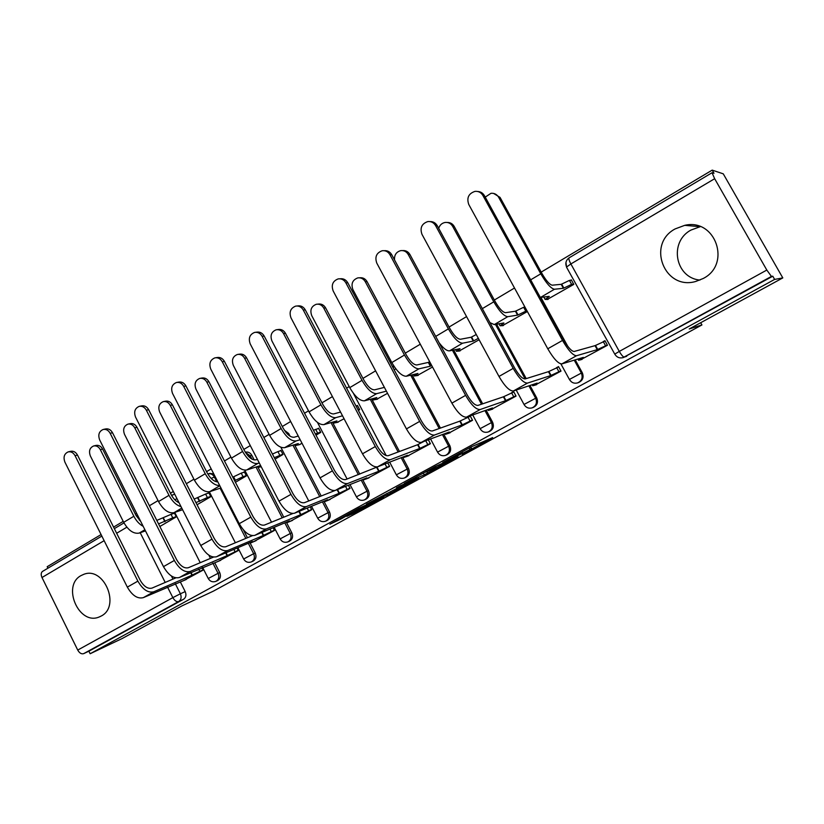 <?xml version="1.0" encoding="UTF-8"?>
<svg xmlns="http://www.w3.org/2000/svg" width="824" height="824" viewBox="0 0 824 824"><rect width="100%" height="100%" fill="white"/><g stroke="black" fill="none" stroke-linecap="round" stroke-linejoin="round"><path stroke-width="1.24" d="M462.099 454.23L492.67 437.585L471.297 446.835L442.756 462.46L460.431 453.354L452.675 458.268L471.74 448.73L462.099 454.23M101.187 616.043C120.891 606.392 104.009 566.078 83.79 574.328L81.102 575.554C61.543 585.658 78.867 625.715 99.117 617.011L101.187 616.043M703.15 278.522C731.671 264.308 715.551 217.927 684.723 225.343L675.134 228.918C646.294 244.12 664.515 290.728 695.765 281.458L703.15 278.522M699.937 280.078C675.134 277.873 668.666 241.751 691.037 230.04L700.297 226.641M213.787 473.985L209.811 473.367L208.122 473.882C210.728 473.326 212.819 474.367 214.384 477.024L216.856 481.855M254.183 459.916L251.825 455.332C250.238 452.675 248.117 451.624 245.459 452.18L245.336 452.211M290.058 436.195L288.668 433.517L284.383 430.231M346.883 516.349L355.206 512.61L383.644 497.057L358.862 508.253L329.899 524.208L341.023 518.986L362.838 506.585L377.268 500.302L346.883 516.349M714.655 178.705L570.878 263.958L619.298 351.415L766.814 270.056L714.655 178.705L712.029 172.741L713.996 173.277L712.194 170.125L723.266 173.833L782.8 277.904L689.266 328.961L701.935 324.944L213.426 591.117L181.991 605.867L122.096 638.569L90.146 653.741L774.622 279.418L772.788 276.195L771.429 276.421L623.016 357.657C619.452 358.481 616.702 357.297 614.755 354.104L614.838 354.269M782.8 277.904L774.622 279.418M424.288 474.82L457.938 456.537L435.433 466.425L404.327 483.472L424.288 474.82L423.33 473.038M418.767 477.951L387.517 494.874L366.433 504.164L403.739 484.893L396.406 487.839L399.856 485.954L418.664 477.735M180.374 582.043L185.204 591.601L180.374 593.785C181.743 597.163 181.177 599.748 178.695 601.53L83.677 653.638C81.463 654.297 79.485 653.113 77.734 650.074L41.993 577.511C40.829 574.833 40.963 572.835 42.374 571.506L42.827 571.238M712.194 170.125L541.193 272.105M514.506 288.019L494.338 300.039M466.559 316.601L449.059 327.046M420.292 344.205L405.295 353.146M391.246 361.52L390.102 362.2M375.6 370.852L362.951 378.391M349.201 386.59L346.595 388.145M332.422 396.602L321.968 402.833M308.516 410.857L304.54 413.226M290.666 421.497L282.292 426.492M269.108 434.351L263.855 437.493M250.28 445.588L243.842 449.42M230.936 457.124L224.468 460.977M211.191 468.897L206.577 471.647M193.928 479.187L186.337 483.719M173.328 491.475L170.434 493.205M158.033 500.601L149.391 505.751M136.65 513.352L135.363 514.114M123.198 521.365L113.578 527.102M101.084 534.56L47.195 566.696L47.926 568.199M90.146 653.741L88.879 651.187L83.677 653.638M766.814 270.056L771.429 276.421M547.084 299.545L573.813 284.383L571.3 279.851L570.517 280.304M580.292 359.944L607.473 345.266L604.94 340.683L603.549 341.455M534.714 385.302L561.01 371.109L558.528 366.587L556.972 367.452M502.29 325.758L527.381 311.534M490.62 409.837L516.061 396.097L513.64 391.637L511.931 392.595M458.947 351.127L479.115 339.766M447.926 433.579L472.554 420.292L470.195 415.893L468.341 416.923M416.975 375.682L432.528 367.02M406.562 456.589L430.427 443.714L428.336 439.789M376.311 399.475L387.538 393.326M366.484 478.878L389.618 466.405L387.764 462.882M358.347 410.404L359.655 409.641L357.42 405.408L356.277 406.067M336.892 422.537L344.072 418.747M327.633 500.487L350.056 488.395L348.398 485.212M316.004 435.165L320.742 432.394L318.558 428.212L317.364 428.913M298.679 444.898L302.048 443.322M289.935 521.458L311.699 509.726L310.184 506.822M275.051 459.112L283.013 454.457L280.871 450.337L279.614 451.068M253.359 541.801L274.474 530.419L273.104 527.751M235.417 482.298L246.397 475.881L244.295 471.812L242.998 472.574M217.845 561.556L238.352 550.514L237.085 548.042M197.049 504.741L210.841 496.666L208.791 492.649L207.452 493.442M183.35 580.745L203.27 570.023L202.107 567.726M159.866 526.485L176.326 516.854L174.307 512.889L172.927 513.702M211.583 556.591L212.129 557.673M214.776 562.874L219.709 572.577L218.061 573.319C219.514 577.078 218.741 579.777 215.754 581.425C212.52 582.424 210.017 581.456 208.256 578.51L218.061 573.319L212.86 563.091M243.41 529.894L247.427 537.742M250.197 543.14L255.244 552.997L253.648 553.707C255.131 557.529 254.328 560.289 251.227 561.968C247.962 562.957 245.439 561.968 243.657 558.991L253.648 553.707L248.312 543.284M258.19 467.661L283.765 517.204M286.659 522.807L291.83 532.829L290.306 533.499C291.82 537.392 290.965 540.204 287.761 541.934C284.476 542.913 281.932 541.904 280.129 538.896L290.306 533.499L284.816 522.869M294.487 444.702L321.185 496.007M323.904 501.229L329.538 512.044L328.076 512.672C329.621 516.648 328.724 519.522 325.398 521.283C322.081 522.251 319.516 521.221 317.693 518.183L328.076 512.672L322.431 501.826M332.484 422.187L359.748 474.119M362.601 479.558L368.41 490.62L367.02 491.207C368.596 495.265 367.659 498.19 364.187 500.003C360.861 500.951 358.265 499.9 356.421 496.841L367.02 491.207L361.2 480.114M371.655 398.929L399.486 451.49M402.503 457.196L408.508 468.526L407.19 469.072C408.807 473.203 407.808 476.2 404.203 478.054C400.835 478.991 398.219 477.91 396.365 474.83L407.19 469.072L401.175 457.711M412.031 374.879L440.449 428.078M443.662 434.094L449.873 445.722L448.637 446.217C450.285 450.44 449.234 453.509 445.485 455.404C442.086 456.321 439.45 455.229 437.565 452.118L448.637 446.217L442.416 434.557M453.663 349.994L482.679 403.812M486.129 410.208L492.577 422.187L491.434 422.63C493.123 426.945 492.01 430.077 488.096 432.023C484.667 432.919 481.999 431.807 480.104 428.676L491.434 422.63L484.965 410.62M496.604 324.192L526.217 378.607M529.956 385.488L536.702 397.868L535.641 398.26C537.382 402.678 536.197 405.882 532.098 407.88C528.627 408.756 525.939 407.623 524.023 404.471L535.641 398.26L528.895 385.838M540.894 297.382L567.757 346.286M575.214 359.861L582.29 372.747L581.342 373.066C583.114 377.598 581.857 380.884 577.572 382.923C574.06 383.778 571.341 382.624 569.415 379.452L581.342 373.066L574.246 360.16M701.935 324.944L700.688 322.73M216.279 581.188L217.412 580.663C220.389 579.025 221.162 576.326 219.709 572.577M251.773 561.721L252.824 561.247C255.914 559.568 256.717 556.818 255.244 552.997M288.328 541.677L289.296 541.244C292.499 539.524 293.344 536.712 291.83 532.829M325.985 521.026L326.86 520.634C330.187 518.873 331.083 516.009 329.538 512.044M364.805 499.735L365.588 499.396C369.049 497.583 369.986 494.668 368.41 490.62M404.831 477.786L405.521 477.487C409.126 475.633 410.115 472.646 408.508 468.526M446.124 455.136L446.721 454.889C450.471 452.994 451.521 449.935 449.873 445.722M488.725 431.776L489.25 431.56C493.154 429.623 494.266 426.492 492.577 422.187M532.706 407.643L533.159 407.468C537.248 405.48 538.422 402.277 536.702 397.868M578.098 382.738L578.53 382.573C582.805 380.544 584.062 377.258 582.29 372.747M88.879 651.187L183.515 599.295C185.997 597.534 186.554 594.959 185.204 591.601M772.788 276.195L623.397 357.534M452.242 459.524L436.699 466.003L425.493 472.204L437.565 467.157L452.242 459.524M400.629 487.365L413.854 480.341L405.295 484.203L395.778 489.446L400.629 487.365M493.597 193.413L500.055 197.41L542.089 273.733C546.261 280.871 549.639 284.682 552.235 285.186L561.196 284.332L563.389 288.297L554.47 289.245C550.988 288.606 546.425 283.456 540.781 273.815L498.633 197.245C496.851 194.33 494.307 193.022 491.001 193.3L485.223 197.111M561.196 284.332L569.436 280.397L571.629 284.352L563.389 288.297M573.679 284.156L571.629 284.352M549.165 296.372L540.338 297.443M549.268 296.568L545.138 299.411L548.135 299.4M571.506 280.222L569.436 280.397M482.874 195.453C481.041 192.435 478.425 191.086 475.015 191.374C468.599 193.496 466.508 197.853 468.763 204.465L547.775 348.779L562.504 340.436L482.874 195.453L484.409 195.628L563.791 340.127C568.138 347.563 571.599 351.343 574.174 351.477L595.041 345.647L605.125 341.023M477.724 191.498C480.639 191.642 482.864 193.022 484.409 195.628M595.041 345.647L597.245 349.654L576.512 355.731C573.051 355.587 568.385 350.488 562.504 340.436M607.329 344.998L597.245 349.654M582.053 359.408L578.582 360.263L583.33 357.4L561.875 363.899C558.322 363.827 553.625 358.78 547.775 348.779M447.298 222.47C450.295 222.418 452.603 223.737 454.209 226.435L495.214 301.646C499.303 308.67 502.764 312.348 505.565 312.677L515.422 311.225L517.565 315.139L507.749 316.684C503.979 316.251 499.323 311.297 493.782 301.821L452.664 226.373C450.882 223.438 448.349 222.13 445.073 222.459C441.88 223.108 439.759 225.065 438.698 228.351M515.422 311.225L523.642 307.29L525.774 311.194L517.565 315.139M527.082 310.988L525.774 311.194M503.825 322.967L494.266 324.594L489.95 322.637M503.907 323.132L500.065 325.779L503.413 325.552M524.96 307.105L523.642 307.29M402.658 250.589C405.789 250.342 408.199 251.65 409.909 254.492L449.914 328.622C453.942 335.523 457.454 339.066 460.451 339.261L471.153 337.243L473.233 341.095L462.583 343.196C458.556 342.969 453.808 338.201 448.369 328.879L408.241 254.513C406.459 251.567 403.956 250.269 400.711 250.64C396.303 251.887 394.233 254.977 394.521 259.89M471.153 337.243L476.262 334.513M478.353 338.365L473.233 341.095M459.957 348.686L449.554 350.849C446.896 351.086 443.415 348.398 439.13 342.784M460.029 348.83L456.445 351.292L460.132 350.869M435.597 225.622C433.754 222.583 431.158 221.234 427.78 221.584C421.713 223.695 419.776 227.939 421.97 234.315L498.983 376.444L513.187 368.39L435.597 225.622L437.256 225.694L514.609 367.988C518.873 375.301 522.416 378.937 525.218 378.916L548.454 371.665L558.713 366.917M430.097 221.594C433.208 221.522 435.587 222.892 437.256 225.694M548.454 371.665L550.607 375.61L527.494 383.098C523.724 383.17 518.955 378.267 513.187 368.39M560.856 370.831L550.607 375.61M536.64 384.654L532.716 385.766L537.155 383.098L513.373 390.988C509.52 391.112 504.721 386.271 498.983 376.444M389.958 254.74C388.125 251.68 385.539 250.352 382.212 250.733C376.465 252.824 374.652 256.964 376.805 263.134L451.892 403.132L465.612 395.355L389.958 254.74L391.74 254.719L467.157 394.881C471.349 402.061 474.954 405.562 477.982 405.398L503.402 396.818L513.816 391.966M384.252 250.692C387.476 250.414 389.968 251.763 391.74 254.719M503.402 396.818L505.503 400.711L480.196 409.518C476.138 409.786 471.276 405.068 465.612 395.355M515.906 395.829L505.503 400.711M492.69 409.095L488.344 410.445L492.484 407.952L466.559 417.129C462.418 417.449 457.536 412.783 451.892 403.132M359.552 277.801L359.625 277.801C362.807 277.389 365.289 278.667 367.061 281.633L406.129 354.701C410.084 361.489 413.648 364.908 416.831 364.96L428.305 362.416L430.344 366.216L418.911 368.843C414.637 368.802 409.816 364.198 404.471 355.031L365.3 281.736C363.518 278.769 361.025 277.482 357.832 277.884C352.517 279.892 350.869 283.796 352.899 289.584L391.802 362.581C397.127 371.706 401.958 376.259 406.304 376.249L417.953 373.468L414.214 376.002L418.232 375.384M428.305 362.416L429.644 361.643M431.683 365.444L430.344 366.216M386.384 391.163L376.65 393.656C372.149 393.79 367.267 389.35 362.014 380.327L323.739 308.063C321.968 305.086 319.516 303.819 316.375 304.252C311.297 306.229 309.762 310.03 311.75 315.664L349.757 387.63C354.989 396.612 359.882 401.01 364.455 400.825L376.815 397.57L373.313 399.939L377.629 399.125M317.693 304.128L318.249 304.077C321.381 303.644 323.832 304.911 325.604 307.877L363.765 379.926C367.659 386.611 371.274 389.906 374.621 389.824L384.386 387.393M342.516 415.79L335.749 417.675C331.032 417.974 326.088 413.689 320.917 404.811L283.528 333.545C281.767 330.568 279.336 329.312 276.246 329.765C271.415 331.712 269.963 335.43 271.91 340.909L309.052 411.876C314.202 420.714 319.156 424.957 323.935 424.618L336.944 420.909L333.658 423.134L338.262 422.146M277.266 329.641L278.213 329.518C281.293 329.064 283.714 330.331 285.475 333.298L322.771 404.347C326.592 410.918 330.259 414.101 333.761 413.906L340.549 412.062M359.522 409.394L358.028 409.806M357.585 405.717L356.081 406.119M345.884 282.869C344.051 279.799 341.497 278.471 338.221 278.893C332.762 280.963 331.073 284.991 333.174 290.975L406.438 428.902L419.673 421.394L345.884 282.869L347.769 282.756L421.352 420.848C425.462 427.903 429.129 431.282 432.353 430.973L459.802 421.157L470.36 416.213M339.972 278.8L340.127 278.79C343.392 278.378 345.946 279.697 347.769 282.756M459.802 421.157L461.862 424.999L434.516 435.031C430.19 435.474 425.236 430.931 419.673 421.394M472.409 420.013L461.862 424.999M450.141 432.755L445.393 434.341L449.265 432.013L421.342 442.385C416.934 442.89 411.969 438.389 406.438 428.902M303.294 310.04C301.471 306.971 298.947 305.653 295.723 306.095C290.522 308.145 288.956 312.069 291.006 317.879L362.508 453.797L375.311 446.546L303.294 310.04L305.271 309.845L377.093 445.928C381.131 452.87 384.859 456.115 388.259 455.682L417.603 444.723L423.907 441.427M297.083 305.972L297.721 305.92C300.945 305.477 303.459 306.786 305.271 309.845M417.603 444.723L419.612 448.514L390.37 459.679C385.797 460.307 380.77 455.929 375.311 446.546M430.283 443.446L419.612 448.514M408.91 455.672L403.781 457.485L407.417 455.301L377.639 466.796C372.994 467.466 367.947 463.129 362.508 453.797M262.104 336.316C260.291 333.246 257.809 331.938 254.647 332.402C249.693 334.42 248.22 338.252 250.218 343.907L320.052 477.868L332.422 470.854L262.104 336.316L264.185 336.048L334.307 470.174C338.283 476.993 342.053 480.135 345.627 479.578L379.256 466.168M255.687 332.278L256.738 332.144C259.89 331.681 262.372 332.989 264.185 336.048M376.723 467.548L378.69 471.287L347.697 483.513C342.887 484.296 337.799 480.083 332.422 470.854M389.474 466.137L378.69 471.287M368.956 477.889L363.466 479.908L366.865 477.868L335.378 490.393C330.506 491.217 325.398 487.046 320.052 477.868M300.183 439.738L296.125 440.943C291.212 441.396 286.216 437.256 281.128 428.521L244.573 358.234C242.823 355.257 240.433 354.001 237.394 354.474C232.78 356.39 231.42 360.026 233.326 365.362L269.633 435.36C274.701 444.064 279.707 448.163 284.671 447.669L298.298 443.549L295.219 445.63L300.101 444.466M238.177 354.351L239.444 354.166C242.472 353.692 244.862 354.938 246.603 357.915L283.065 427.986C286.824 434.454 290.532 437.534 294.178 437.225L298.247 436.04M320.618 432.147L315.355 433.918M313.45 430.272L315.716 429.386L317.621 433.033M318.723 428.521L315.716 429.386M222.264 361.746C220.461 358.667 218.01 357.379 214.91 357.853C210.182 359.841 208.802 363.58 210.759 369.08L278.986 501.147L290.954 494.369L222.264 361.746L224.427 361.406L292.932 493.617C296.836 500.333 300.657 503.361 304.386 502.692L334.915 490.548M215.713 357.74L217.093 357.534C220.183 357.049 222.635 358.337 224.427 361.406M337.119 489.703L339.035 493.349L306.404 506.575C301.388 507.512 296.238 503.433 290.954 494.369M349.922 488.138L339.035 493.349M330.218 499.426L324.955 501.589L327.571 499.735L294.487 513.228C289.399 514.207 284.239 510.18 278.986 501.147M259.282 463.006L257.727 463.49C252.638 464.087 247.591 460.091 242.586 451.48L206.834 382.151C205.094 379.174 202.735 377.928 199.768 378.412C195.34 380.307 194.062 383.85 195.927 389.052L231.451 458.123C236.426 466.683 241.483 470.648 246.623 470.01L260.6 465.56M200.366 378.309L201.89 378.041C204.857 377.557 207.205 378.803 208.935 381.759L244.604 450.903C248.302 457.269 252.041 460.245 255.831 459.823L257.387 459.339M282.879 454.22L274.31 457.67M260.621 465.612L257.922 467.455L261.198 466.724M272.435 454.065L277.904 451.593L279.769 455.188M281.025 450.646L277.904 451.593M183.69 386.353C181.908 383.284 179.498 381.996 176.46 382.491C171.938 384.437 170.64 388.094 172.556 393.46L239.238 523.683L250.826 517.111L183.69 386.353L185.936 385.941L252.896 516.308C256.728 522.921 260.59 525.836 264.463 525.063L292.736 513.548M177.067 382.387L178.715 382.099C181.754 381.605 184.154 382.892 185.936 385.941M298.865 511.447L300.585 514.753L266.44 528.895C261.218 529.966 256.017 526.042 250.826 517.111M311.565 509.469L300.585 514.753M292.633 520.335L287.123 522.632L289.461 520.933L254.894 535.342C249.62 536.455 244.409 532.562 239.238 523.683M219.709 485.542C214.549 485.563 209.729 481.628 205.227 473.738L170.238 405.326C168.518 402.359 166.201 401.134 163.286 401.628C159.053 403.482 157.847 406.953 159.671 412.031L194.423 480.176C199.326 488.611 204.434 492.443 209.729 491.671L220.945 487.952M163.739 401.535L165.48 401.195C168.384 400.701 170.702 401.927 172.422 404.893L207.318 473.1C210.542 478.785 214.044 481.71 217.835 481.886M232.79 477.168L241.216 473.141L243.039 476.684L234.613 480.722M233.243 477.024L235.067 480.577M246.263 475.633L243.039 476.684M244.45 472.101L241.216 473.141M146.342 410.187C144.571 407.128 142.202 405.851 139.225 406.356C134.899 408.261 133.673 411.835 135.548 417.078L200.757 545.498L211.974 539.133L146.342 410.187L148.66 409.713L214.127 538.278C217.897 544.788 221.79 547.6 225.807 546.734L252.412 535.672M139.689 406.263L141.553 405.902C144.53 405.398 146.888 406.665 148.66 409.713M261.733 532.489L263.278 535.507L227.733 550.514C222.336 551.709 217.083 547.919 211.974 539.133M274.341 530.162L263.278 535.507M256.151 540.616L250.424 543.047L252.494 541.512L216.547 556.756C211.099 557.992 205.835 554.243 200.757 545.498M181.033 506.647C176.377 505.297 172.37 501.517 168.992 495.327L134.755 427.821C133.055 424.865 130.769 423.629 127.916 424.133C123.847 425.957 122.714 429.356 124.496 434.32L158.527 501.569C163.348 509.881 168.487 513.589 173.936 512.693L182.588 509.716M128.245 424.061L130.171 423.649C133.025 423.145 135.301 424.37 137 427.316L171.155 494.637C173.308 498.654 175.924 501.342 179.035 502.712M194.176 499.097L205.598 494.05L207.391 497.552L195.968 502.619M197.667 497.923L199.46 501.435M210.717 496.419L207.391 497.552M208.946 492.937L205.598 494.05M110.148 433.28C108.397 430.231 106.069 428.964 103.155 429.479C99.004 431.343 97.85 434.845 99.683 439.954L163.471 566.634L174.348 560.464L110.148 433.28L112.528 432.755L176.573 559.568C180.281 565.964 184.205 568.694 188.346 567.726L213.488 557.096M103.494 429.407L105.544 428.964C108.459 428.449 110.787 429.716 112.528 432.755M225.673 552.883L227.084 555.654L190.231 571.454C184.658 572.783 179.364 569.116 174.348 560.464M238.218 550.257L227.084 555.654M220.729 560.31L179.385 577.511C173.782 578.87 168.477 575.245 163.471 566.634M143.18 526.33C139.421 524.322 136.31 520.964 133.849 516.267L100.322 449.636C98.633 446.69 96.387 445.475 93.596 445.98C89.692 447.772 88.611 451.089 90.362 455.95L123.682 522.323C128.431 530.512 133.612 534.096 139.204 533.087L145.467 530.872M93.833 445.918L95.914 445.434C98.705 444.929 100.94 446.144 102.629 449.09L136.073 515.536L140.76 521.51M156.797 520.408L171.021 514.361L172.762 517.812L158.558 523.899M163.131 518.224L164.882 521.685M176.202 516.617L172.762 517.812M174.451 513.177L171.021 514.361M75.056 455.672C73.326 452.634 71.039 451.377 68.186 451.892C64.21 453.725 63.118 457.145 64.911 462.14L127.339 587.121L137.876 581.136L75.056 455.672L77.497 455.085L140.173 580.199C143.829 586.503 147.774 589.129 152.028 588.089L175.852 577.861M68.433 451.83L70.637 451.315C73.49 450.8 75.777 452.057 77.497 455.085M190.653 572.659L191.94 575.204L153.872 591.756C148.155 593.198 142.82 589.654 137.876 581.136M203.137 569.765L191.94 575.204M186.317 579.447L143.366 597.627C137.598 599.1 132.262 595.597 127.339 587.121M172.525 494.915L174.77 494.307M215.219 476.766L211.088 478.404M245.49 452.479L250.208 455.816L251.897 459.092M251.825 455.332L248.539 456.434M285.774 432.167L286.731 433.3M288.668 433.517L287.288 433.908M171.423 575.997L172.978 579.097M175.296 583.691L180.374 593.785L172.855 597.627L167.54 587.079M165.202 582.424L140.214 532.737M126.855 527.206L116.658 533.252M104.143 540.668L41.993 577.511M77.734 650.074L172.855 597.627C174.678 600.778 176.624 602.087 178.695 601.53L183.515 599.295M208.822 555.129L210.47 558.373M220.121 488.23L245.82 538.412M255.996 467.033L282.22 517.832M292.942 445.166L319.712 496.594M331.011 422.599L358.337 474.665M370.254 399.29L398.147 451.985M410.713 375.198L439.192 428.521M452.428 350.252L481.504 404.203M495.461 324.388L525.135 378.937M571.413 381.852L569.477 379.607L560.907 363.92M524.105 404.605L516.205 390.051M480.165 428.81L472.719 414.956M437.626 452.242L430.561 438.965M394.191 369.883L395.747 368.75M396.416 474.943L389.67 462.151M356.483 496.944L350.004 484.574M317.745 518.286L311.513 506.286M280.17 538.989L274.165 527.308M243.698 559.074L237.889 547.702M208.287 578.592L202.663 567.489M176.995 498.685L174.801 499.746M626.714 356.298L624.314 357.111C623.16 357.06 621.492 355.154 619.298 351.415L614.755 354.104L566.675 267.429M566.5 267.089L565.964 262.403M137.598 515.247L136.176 515.731L137.69 515.422M139.266 520.119L139.905 519.82M712.029 172.741L569.003 257.902C565.934 260.281 565.12 263.32 566.572 267.007L570.878 263.958C569.188 260.786 568.56 258.767 569.003 257.902L569.199 257.788M470.556 447.236L471.349 448.719M469.144 448.009L469.865 449.358M461.656 452.098L461.976 452.706M427.028 471.719L427.738 473.058M390.318 491.897L390.957 493.113M386.775 493.463L387.517 494.874M340.621 518.224L341.023 518.986M337.14 520.129L337.49 520.789M354.876 511.982L355.206 512.61M351.488 513.836L351.776 514.372M500.055 197.41L498.633 197.245M561.649 284.074L563.832 288.039M554.47 289.245L540.523 297.433M540.781 273.815L530.666 279.841M597.709 349.407L595.495 345.39M561.875 363.899L576.512 355.731M605.444 345.534L603.24 341.538M454.209 226.435L452.664 226.373M515.855 310.978L517.997 314.881M507.749 316.684L494.266 324.594M493.782 301.821L482.339 308.629M409.909 254.492L408.241 254.513M471.575 336.995L473.656 340.848M462.583 343.196L449.554 350.849M448.369 328.879L435.7 336.419M551.05 375.363L548.887 371.418M513.373 390.988L527.494 383.098M558.785 371.5L556.622 367.556M505.936 400.474L503.825 396.581M466.559 417.129L480.196 409.518M513.651 396.602L511.549 392.718M367.061 281.633L365.3 281.736M428.707 362.179L430.746 365.98M418.911 368.843L406.304 376.249M404.471 355.031L391.802 362.581M325.604 307.877L323.739 308.063M376.65 393.656L364.455 400.825M362.014 380.327L349.757 387.63M285.475 333.298L283.528 333.545M335.749 417.675L323.935 424.618M320.917 404.811L309.052 411.876M462.274 424.772L460.214 420.93M421.342 442.385L434.516 435.031M469.979 420.899L467.929 417.068M420.013 448.287L418.005 444.497M377.639 466.796L390.37 459.679M427.697 444.424L425.751 440.747M379.081 471.071L377.114 467.332M335.378 490.393L347.697 483.513M386.744 467.208L385.024 463.943M246.603 357.915L244.573 358.234M296.125 440.943L284.671 447.669M281.128 428.521L269.633 435.36M339.406 493.143L337.521 489.538M294.487 513.228L306.404 506.575M347.048 489.291L345.524 486.356M208.935 381.759L206.834 382.151M257.727 463.49L246.623 470.01M242.586 451.48L231.451 458.123M300.945 514.547L299.256 511.282M254.894 535.342L266.44 528.895M308.567 510.705L307.187 508.048M172.422 404.893L170.238 405.326M233.594 476.818L235.417 480.371M219.823 485.748L209.729 491.671M205.227 473.738L194.423 480.176M263.639 535.312L262.104 532.335M216.547 556.756L227.733 550.514M271.23 531.47L269.984 529.049M137 427.316L134.755 427.821M198.007 497.727L199.799 501.239M181.764 508.099L173.936 512.693M168.992 495.327L158.527 501.569M227.434 555.458L226.044 552.729M179.385 577.511L190.231 571.454M234.995 551.637L233.862 549.412M102.629 449.09L100.322 449.636M163.451 518.028L165.202 521.489M144.9 529.75L139.204 533.087M133.849 516.267L123.682 522.323M192.28 575.018L191.003 572.505M143.366 597.627L153.872 591.756M199.81 571.207L198.769 569.157M700.101 226.682L684.723 225.343M174.667 494.112L171.608 495.471M393.47 365.454L393.306 368.215M386.219 455.631L353.403 393.367M347.089 479.012L317.446 422.393M308.753 500.951L280.881 447.288M271.518 522.189L244.749 470.205M235.365 542.759L209.327 491.794M200.232 562.699L174.75 512.415M100.59 616.362L99.117 617.011M123.981 522.91L114.351 528.648M101.846 536.084L42.374 571.506M470.854 447.082L471.668 448.596M461.976 451.923L462.316 452.561M543.83 297.031L545.138 299.411M578.582 360.263L577.912 359.048M498.983 323.791L500.065 325.779M455.538 349.603L456.445 351.292M532.716 385.766L532.17 384.757M488.344 410.445L487.88 409.59M413.442 374.549L414.214 376.002M372.633 398.662L373.313 399.939M333.071 422.012L333.658 423.134M445.393 434.341L444.991 433.599M403.781 457.485L403.441 456.836M363.466 479.908L363.168 479.341M294.693 444.641L295.219 445.63M257.459 466.569L257.922 467.455"/></g></svg>

